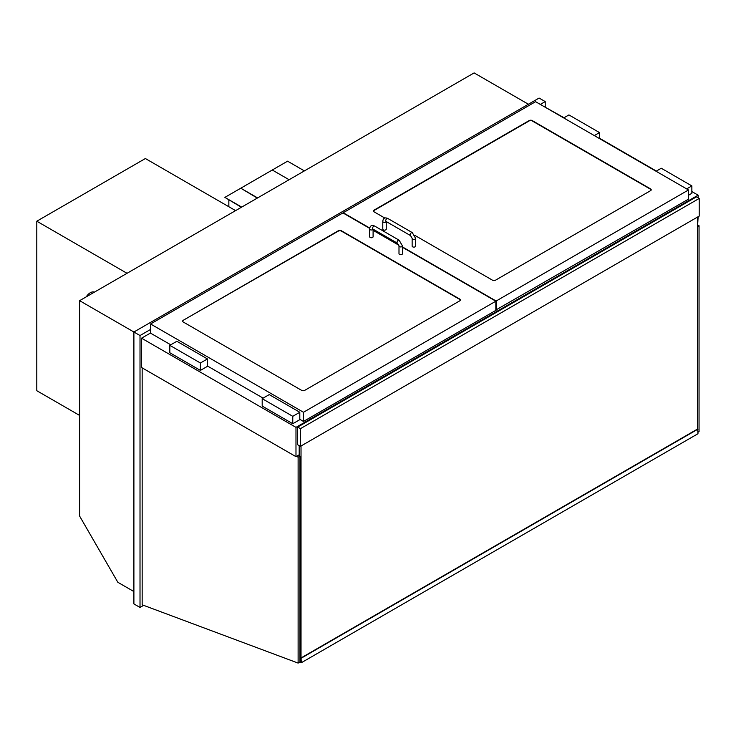<?xml version="1.0" encoding="UTF-8"?>
<svg xmlns="http://www.w3.org/2000/svg" width="736" height="736" viewBox="0 0 736 736"><rect width="100%" height="100%" fill="white"/><g stroke="black" fill="none" stroke-linecap="round" stroke-linejoin="round"><path stroke-width="1.1" d="M545.22 106.895L545.22 101.596L539.102 98.063L133.897 332.01L79.617 300.674L474.122 72.91L528.402 104.245M79.617 300.674L79.617 516.083L117.843 582.296L133.897 591.56M543.389 106.186L564.024 117.751M599.5 138.23L656.383 171.074M691.858 191.553L698.133 195.178L295.982 427.358L295.982 456.66L299.193 454.811M697.673 224.747L698.133 216.715M698.133 197.828L698.133 195.178M150.567 332.985L141.542 338.192L141.542 367.503L295.982 456.66M141.542 338.192L295.982 427.358M384.882 218.077L374.118 211.858A2.162 1.251 180 0 1 373.483 210.974A2.162 1.251 180 0 1 374.118 210.091L529.166 120.575A2.162 1.251 180 0 1 532.22 120.575L650.578 188.904A2.162 1.251 180 0 1 651.213 189.787A2.162 1.251 180 0 1 650.578 190.67L495.521 280.186A2.162 1.251 180 0 1 492.467 280.186L414.81 235.354M495.834 310.031L688.5 199.152L688.5 189.971L535.587 101.688L343.224 212.741L369.73 228.04M496.138 310.206L496.138 301.024L688.5 189.971M373.097 229.982L398.7 244.766M402.454 246.937L496.138 301.024M183.282 320.27A2.162 1.251 0 0 0 182.657 321.154A2.162 1.251 0 0 0 183.282 322.037L301.64 390.365A2.162 1.251 0 0 0 304.695 390.365L459.742 300.849A2.162 1.251 0 0 0 460.377 299.966A2.162 1.251 0 0 0 459.742 299.083L341.394 230.754A2.162 1.251 0 0 0 338.339 230.754L183.282 320.27L338.339 231.104A2.162 1.251 180 0 1 341.394 231.104L459.742 299.432A2.162 1.251 180 0 1 460.359 300.141M402.454 247.287L495.834 301.199L495.834 310.38L303.471 421.443L299.8 419.318M263.102 398.13L207.442 366.004M170.752 344.816L150.567 333.16L150.567 323.978L342.921 212.916L369.674 228.362M303.471 421.443L303.471 412.261L150.567 323.978M495.834 301.199L303.471 412.261M373.097 230.34L398.875 245.226M651.185 189.971A2.162 1.251 0 0 0 650.578 189.262L532.22 120.934A2.162 1.251 0 0 0 529.166 120.934L374.118 210.45A2.162 1.251 0 0 0 373.502 211.158M182.675 321.328A2.162 1.251 180 0 1 183.282 320.62M697.673 224.931L699.044 225.722L699.044 431.618L697.976 432.244M699.044 225.722L697.673 226.513M296.59 456.311L298.117 457.194L298.117 663.09L299.957 662.032L299.957 456.136L298.43 455.253M298.117 457.194L299.957 456.136M298.117 663.09L142.158 604.799L142.158 367.853M699.2 198.444L696.449 196.852L297.666 427.092L297.666 444.746L300.417 446.338L699.2 216.099L699.2 198.444L300.417 428.674L300.417 446.338M297.666 427.092L300.417 428.674M127.015 273.304L36.8 221.214L145.369 158.534L235.584 210.625M79.617 415.435L36.8 390.724L36.8 221.214M86.268 296.829A8.648 4.996 -60 0 1 94.364 292.155M150.567 329.452L140.015 335.542L133.897 332.01L133.897 603.916L140.015 607.448L143.64 605.36M140.015 335.542L140.015 607.448M545.22 101.596L540.325 104.42M688.5 195.261L691.858 193.32L691.858 185.904L661.278 168.25L656.08 171.249M686.66 188.904L691.858 185.904M599.5 138.589L599.5 132.581L568.919 114.926L563.721 117.926M594.302 135.59L599.5 132.581M299.8 412.261L299.8 419.676L292.772 423.734L262.191 406.079L262.191 398.664L269.22 394.606L299.8 412.261L292.772 416.318L262.191 398.664M292.772 423.734L292.772 416.318M207.442 358.938L207.442 366.353L200.413 370.41L169.832 352.756L169.832 345.34L176.861 341.283L207.442 358.938L200.413 362.995L169.832 345.34M200.413 370.41L200.413 362.995M386.244 221.564L386.244 229.163A1.73 1.003 180 0 1 385.176 230.083A1.73 1.003 180 0 1 383.29 229.871A1.73 1.003 180 0 1 382.784 229.163L382.784 221.398C383.143 218.15 384.827 217.175 387.826 218.482A1.73 1.003 -60 0 0 386.492 218.951A1.73 1.003 -60 0 0 385.738 220.69A1.73 1.003 -60 0 0 386.096 221.481L386.096 221.306M412.142 238.344L412.142 246.109A1.73 1.003 0 0 0 412.648 246.818A1.73 1.003 0 0 0 414.534 247.038A1.73 1.003 0 0 0 415.601 246.109L415.601 238.344A1.73 1.003 0 0 1 414.534 239.264A1.73 1.003 0 0 1 412.648 239.053A1.73 1.003 0 0 1 412.142 238.344L410.559 235.603A1.73 1.003 -60 0 1 410.2 234.812A1.73 1.003 -60 0 1 410.955 233.073A1.73 1.003 -60 0 1 412.289 232.613L387.826 218.482M373.069 229.144A1.73 1.003 -0 0 1 372.591 229.696A1.73 1.003 -0 0 1 370.144 229.696A1.73 1.003 -0 0 1 369.638 228.988L369.638 236.753A1.73 1.003 -0 0 0 370.144 237.461A1.73 1.003 -0 0 0 372.03 237.682A1.73 1.003 -0 0 0 373.097 236.753L373.097 229.154M402.454 253.708A1.73 1.003 180 0 1 401.387 254.628A1.73 1.003 180 0 1 399.501 254.408A1.73 1.003 180 0 1 398.995 253.708L398.995 245.934A1.73 1.003 180 0 0 399.501 246.643A1.73 1.003 180 0 0 401.387 246.864A1.73 1.003 180 0 0 402.454 245.934L402.454 253.708M228.85 206.742L228.85 200.026M304.391 170.899L287.574 161.184L224.876 197.386L241.693 207.092M224.876 197.386L241.39 207.267M289.101 179.722L272.283 170.016M257.6 197.91L240.782 188.204L257.296 198.085M301.024 445.979L301.024 662.198L299.957 661.572M697.673 216.982L697.673 428.959L301.024 657.956L301.024 662.253L299.957 661.848M299.193 455.694L299.193 445.63M697.673 428.959L697.976 433.725L301.328 662.722L301.024 657.956M697.976 429.134L301.328 658.131M299.773 662.142L301.328 662.722M386.225 221.554A1.73 1.003 180 0 1 385.738 222.097A1.73 1.003 180 0 1 383.29 222.097A1.73 1.003 180 0 1 382.784 221.398M369.638 228.988C369.996 225.74 371.671 224.765 374.679 226.072A1.73 1.003 120 0 0 373.345 226.541A1.73 1.003 120 0 0 372.591 228.28A1.73 1.003 120 0 0 372.95 229.071L397.412 243.193L398.995 245.934M374.679 226.072L399.142 240.203A1.73 1.003 120 0 0 397.808 240.663A1.73 1.003 120 0 0 397.054 242.402A1.73 1.003 120 0 0 397.412 243.193M410.559 235.603L386.096 221.481M412.289 232.613L415.601 238.344M399.142 240.203L402.454 245.934"/></g></svg>
